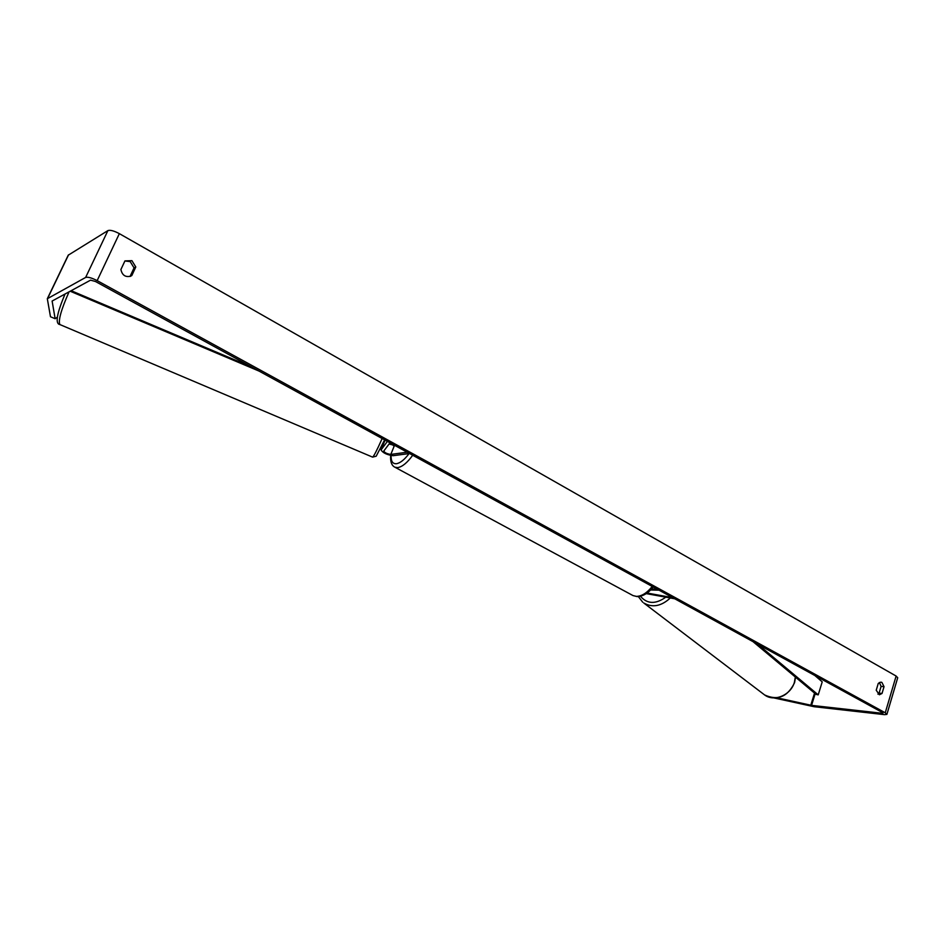 <?xml version="1.0" encoding="UTF-8"?>
<svg xmlns="http://www.w3.org/2000/svg" width="945" height="945" viewBox="0 0 945 945"><rect width="100%" height="100%" fill="white"/><g stroke="black" fill="none" stroke-linecap="round" stroke-linejoin="round"><path stroke-width="1.42" d="M674.801 598.799L646.226 593.614M672.781 597.689L647.065 593.035M650.585 589.987L659.043 590.176M651.53 588.995L657.118 589.113M385.288 440.228L384.591 441.28M387.415 441.386L381.059 449.95C382.926 452.95 386.954 454.864 393.179 455.691L409.563 453.517M389.978 442.803L383.764 451.072C384.839 452.82 387.202 453.931 390.828 454.415L407.177 452.218M389.08 444.008L394.927 445.508M385.017 440.075L384.414 440.299M777.085 697.823L811.566 705.372L882.028 713.262L883.008 713.144L882.311 712.459L95.504 281.515L90.578 280.145L52.117 301.042L55.141 318.725L57.456 317.095M877.929 694.162L879.086 693.169L881.094 686.401L879.37 682.455M124.905 260.974L130.186 261.588L134.048 267.896L130.044 276.46L130.953 276.094C125.543 277.535 122.188 275.338 120.901 269.514L124.941 260.903L131.91 260.666L135.796 266.986L131.792 275.574M881.921 682.455L880.87 682.125L878.259 683.436L876.228 690.228L879.37 694.776L882.028 693.453L884.036 686.672L881.921 682.455M774.215 698.001L814.058 706.706L884.579 714.656L886.894 714.385L885.252 712.778L97.158 280.63C91.724 277.842 87.885 276.779 85.641 277.44L47.321 298.726L50.487 316.752L55.141 318.725M886.894 714.385L897.715 677.73L896.12 676.041L119.353 233.651C114.002 230.816 110.187 229.8 107.895 230.604L68.241 255.185M879.086 693.169L882.028 693.453M881.094 686.401L884.036 686.672M134.048 267.896L135.796 266.986M757.866 644.301L818.216 694.858L822.221 681.853L814.826 675.498M818.216 694.858L816.114 694.398L753.023 641.643M71.135 290.694L251.665 367.038M70.166 291.214L259.036 371.078M381.107 449.891L384.674 441.055M390.828 454.415L394.384 445.591M382.158 438.515C376.925 450.269 373.736 456.47 372.578 457.12L59.866 324.548C58.094 320.591 61.165 309.688 69.068 291.804M885.252 712.778L896.12 676.041M97.158 280.63L119.353 233.651M882.028 713.262L882.264 712.435M811.566 705.372L815.192 693.63M819.551 679.561L819.941 678.297M810.775 705.242L814.543 693.087M818.902 678.994L819.232 677.908M85.641 277.44L107.895 230.604M47.604 298.455L68.56 254.819M670.324 597.984C661.252 606.277 652.393 607.942 643.746 602.981L764.623 694.953C774.073 702.194 790.788 695.213 794.391 682.325L795.336 677.022M638.359 596.578L642.706 602.189M640.438 596.248C647.124 604.115 655.582 604.422 665.812 597.169M412.717 455.254C407.307 462.707 402.31 466.83 397.715 467.61L394.904 467.22L633.008 595.574L636.398 596.389C641.702 596.295 646.982 592.976 652.227 586.443M390.675 455.478C390.226 461.715 391.632 465.625 394.904 467.22L394.549 467.019M393.781 444.882L393.51 445.567M391.124 455.561C390.887 461.243 392.647 463.96 396.416 463.723C400.255 463.074 404.484 459.683 409.079 453.588M384.639 441.114L381.059 449.95M384.615 439.862L376.193 456.211L372.578 457.12M59.866 324.548C55.011 323.816 56.747 313.634 65.087 293.966M68.264 255.126L47.321 298.726M764.623 694.953C777.735 700.918 787.717 696.819 794.58 682.633M795.525 677.187L794.591 682.609M633.008 595.574L637.178 596.602C642.943 596.413 648.294 593.212 653.219 586.987M393.25 445.532L393.557 444.752"/></g></svg>
